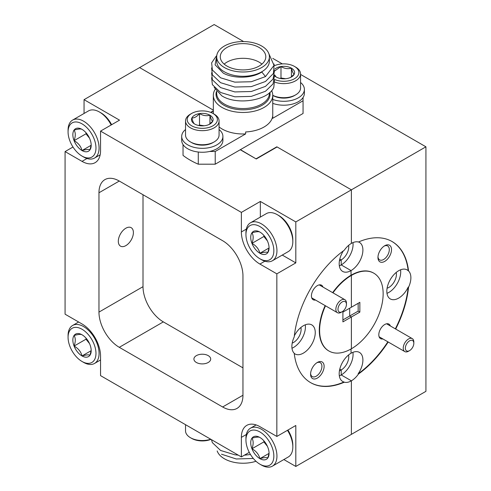<?xml version="1.0" encoding="UTF-8"?>
<svg xmlns="http://www.w3.org/2000/svg" width="491" height="491" viewBox="0 0 491 491"><rect width="100%" height="100%" fill="white"/><g stroke="black" fill="none" stroke-linecap="round" stroke-linejoin="round"><path stroke-width="0.74" d="M408.205 270.737A16.774 9.685 120 0 0 407.076 269.878A16.774 9.685 120 0 0 398.692 270.713A16.774 9.685 120 0 0 387.73 285.486A16.774 9.685 120 0 0 390.302 298.927A16.774 9.685 120 0 0 398.692 298.098A16.774 9.685 120 0 0 408.205 287.082L408.543 287.272A16.774 9.685 120 0 0 408.543 270.934L408.205 270.737A81.457 47.032 120 0 0 391.941 241.468M386.982 293.336A16.774 9.685 120 0 0 388.866 292.421A16.774 9.685 120 0 0 400.57 269.798M384.735 245.733L384.735 245.733A9.581 5.53 120 0 0 377.96 257.468A9.581 5.53 120 0 0 384.735 261.384A9.581 5.53 120 0 0 391.511 249.643A9.581 5.53 120 0 0 384.735 245.733M377.984 256.793A8.028 4.634 120 0 0 379.617 259.874A8.028 4.634 120 0 0 383.631 259.475A8.028 4.634 120 0 0 388.878 252.399A8.028 4.634 120 0 0 387.645 245.973A8.028 4.634 120 0 0 384.158 246.089M390.363 325.969A8.384 4.842 120 0 0 384.735 324.514L384.735 324.514A8.384 4.842 120 0 0 378.807 334.788A8.384 4.842 120 0 0 382.876 338.937M396.194 272.456A10.661 6.156 -60 0 1 388.866 287.438A10.661 6.156 -60 0 1 387.098 288.211M348.628 245.359A10.661 6.156 -60 0 1 341.214 259.923L339.784 259.101L341.214 259.923L341.214 264.913A16.774 9.685 120 0 0 352.968 242.603M310.484 382.557A81.457 47.032 120 0 0 343.964 382.004L344.308 382.201A81.457 47.032 120 0 1 310.65 382.655A81.457 47.032 120 0 1 294.219 353.281A16.774 9.685 120 0 1 294.219 336.943A81.457 47.032 120 0 1 344.308 250.183A16.774 9.685 120 0 1 351.384 243.395L351.384 189.845L351.384 243.395A16.774 9.685 120 0 1 358.455 242.014A81.457 47.032 -60 0 1 392.113 241.56A81.457 47.032 -60 0 1 408.543 270.934M348.542 354.987A10.661 6.156 -60 0 1 341.214 369.962L339.784 369.134L341.214 369.962L341.214 374.952A16.774 9.685 120 0 0 352.925 352.323M343.387 250.858A16.774 9.685 120 0 0 342.657 271.419A16.774 9.685 120 0 0 351.04 270.59L351.04 275.23L351.384 275.426A44.92 25.937 -60 0 1 373.841 273.205A44.92 25.937 -60 0 1 380.728 309.201A44.92 25.937 -60 0 1 351.384 348.788L351.384 316.996L349.69 316.02L351.384 316.996L359.854 312.11L359.854 302.327L351.384 307.219L351.384 275.426A44.92 25.937 120 0 0 332.978 292.839M246.329 229.094L241.369 231.961L241.369 212.4L260.34 201.445L295.815 221.926L425.924 146.809L300.56 74.429M282.319 63.898L272.763 58.386M243.628 41.563L214.162 24.55L139.616 67.586L213.333 110.144L139.616 67.586L84.053 99.667L119.528 120.148L100.551 131.103L241.369 212.4M210.946 112.476L213.333 111.095M256.173 158.937L240.418 149.645M256.173 158.74L276.838 146.809L351.384 189.845L277.096 146.956L256.259 158.986L240.246 149.743M246.329 434.498L241.369 437.364A26.213 15.135 -120 0 1 246.795 425.366A26.213 15.135 -120 0 1 259.899 426.661L276.838 436.444L295.815 425.488L295.815 466.45L425.924 391.333L425.924 146.809M344.308 382.201A16.774 9.685 120 0 0 351.384 380.82L351.384 434.369L351.384 380.82L341.214 374.952L341.214 369.962A10.661 6.156 -60 0 1 339.447 370.742M387.853 341.81A81.457 47.032 120 0 1 358.117 373.835A16.774 9.685 120 0 0 359.43 352.403A16.774 9.685 120 0 0 351.04 353.238L351.04 348.978L351.04 353.238A16.774 9.685 120 0 0 340.085 368.017A16.774 9.685 120 0 0 342.657 381.452A16.774 9.685 120 0 0 343.964 382.004M342.908 319.929L349.69 316.02L349.69 308.195L349.69 316.02L358.16 311.128L359.854 312.11M358.571 241.965A16.774 9.685 120 0 1 359.43 242.37A16.774 9.685 120 0 1 361.996 255.811A16.774 9.685 120 0 1 351.04 270.59L341.214 264.913L341.214 259.923A10.661 6.156 -60 0 1 339.447 260.703M408.543 287.272A81.457 47.032 -60 0 1 395.678 329.038M388.197 342.006A81.457 47.032 -60 0 1 358.455 374.032A16.774 9.685 120 0 1 351.384 380.82L341.214 374.952A16.774 9.685 120 0 1 339.336 375.861M358.16 311.128L358.16 303.303M373.669 273.106A44.92 25.937 120 0 0 373.504 273.008A44.92 25.937 120 0 0 351.04 275.23L351.384 275.426L351.384 307.219L342.908 312.104L342.908 321.887L351.384 316.996L351.384 348.788A44.92 25.937 120 0 1 328.921 351.01A44.92 25.937 120 0 1 325.49 305.807M395.341 328.841A81.457 47.032 120 0 0 408.205 287.082M358.117 373.835L358.455 374.032M294.232 353.403A16.774 9.685 120 0 0 295.011 353.943A16.774 9.685 120 0 0 303.395 353.115A16.774 9.685 120 0 0 314.35 338.336A16.774 9.685 120 0 0 311.779 324.895A16.774 9.685 120 0 0 303.395 325.729A16.774 9.685 120 0 0 294.342 335.807M291.985 348.236A16.774 9.685 120 0 0 293.569 347.438A16.774 9.685 120 0 0 305.279 324.815M317.352 362.444L317.352 362.444A9.581 5.53 120 0 0 310.576 374.179A9.581 5.53 120 0 0 317.352 378.088A9.581 5.53 120 0 0 324.128 366.354A9.581 5.53 120 0 0 317.352 362.444M310.6 373.504A8.028 4.634 120 0 0 312.239 376.579A8.028 4.634 120 0 0 316.253 376.186A8.028 4.634 120 0 0 321.495 369.109A8.028 4.634 120 0 0 320.261 362.677A8.028 4.634 120 0 0 316.775 362.8M322.98 287.063A8.384 4.842 120 0 0 317.352 285.615L317.352 285.615A8.384 4.842 120 0 0 311.423 295.883A8.384 4.842 120 0 0 315.498 300.032M208.227 355.631A8.384 4.842 0 0 0 199.094 354.582A8.384 4.842 0 0 0 193.914 359.056A8.384 4.842 0 0 0 196.369 362.481A8.384 4.842 0 0 0 205.508 363.53A8.384 4.842 0 0 0 210.688 359.056A8.384 4.842 0 0 0 208.227 355.631M125.856 228.211A10.661 6.156 -60 0 1 131.183 227.683A10.661 6.156 -60 0 1 132.822 236.226A10.661 6.156 -60 0 1 125.856 245.623A10.661 6.156 -60 0 1 120.522 246.151A10.661 6.156 -60 0 1 118.89 237.607A10.661 6.156 -60 0 1 125.856 228.211M300.897 327.472A10.661 6.156 -60 0 1 293.569 342.454A10.661 6.156 -60 0 1 292.2 343.099M72.981 147.018L65.076 151.584L82.022 161.367A26.213 15.135 -120 0 0 95.125 162.662A26.213 15.135 -120 0 0 100.551 150.663L100.551 131.103M241.369 437.364L241.369 456.925L100.551 375.627L100.551 356.061A26.213 15.135 -120 0 0 82.022 323.962L65.076 314.185L65.076 151.584M241.369 231.961A26.213 15.135 -120 0 0 259.899 264.06L276.838 273.843L276.838 436.444M332.64 292.642A44.92 25.937 120 0 1 351.04 275.23L351.04 270.59L341.214 264.913A16.774 9.685 120 0 1 339.336 265.827M119.288 347.321L222.632 406.984A28.748 16.596 -120 0 0 237.006 408.408A28.748 16.596 -120 0 0 242.959 395.243L242.959 275.917A28.748 16.596 -120 0 0 222.632 240.707L119.288 181.044A28.748 16.596 -120 0 0 104.914 179.62A28.748 16.596 -120 0 0 98.961 192.779L98.961 312.11A28.748 16.596 -120 0 0 119.288 347.321L163.337 321.887L242.959 367.857M295.815 466.45L283.853 459.545M249.268 452.358L241.369 456.925M210.645 112.359L213.333 110.8M295.815 221.926L295.815 262.888L276.838 273.843M84.053 113.476L84.053 99.667M260.34 201.445L260.34 217.096M282.264 255.062L295.815 262.888M143.01 194.737L143.01 286.676A28.748 16.596 -120 0 0 163.337 321.887M325.152 305.611A44.92 25.937 120 0 0 328.583 350.813A44.92 25.937 120 0 0 328.749 350.912M271.615 90.62A29.706 17.154 180 0 1 272.75 95.315A29.706 17.154 180 0 1 254.412 111.162A29.706 17.154 180 0 1 222.036 107.443A29.706 17.154 180 0 1 213.333 95.315A29.706 17.154 180 0 1 215.107 89.479M274.53 80.125L273.806 87.306C268.681 100.465 237.024 105.639 221.822 95.837L214.174 87.435M269.399 56.778L269.399 61.08A26.354 15.215 180 0 1 253.129 75.135A26.354 15.215 180 0 1 224.405 71.839A26.354 15.215 180 0 1 216.691 61.08L216.691 56.778A26.354 15.215 0 0 0 224.405 67.537A26.354 15.215 0 0 0 253.129 70.833A26.354 15.215 0 0 0 269.399 56.778A26.354 15.215 0 0 0 261.678 46.019A26.354 15.215 0 0 0 232.961 42.717A26.354 15.215 0 0 0 216.691 56.778M216.813 55.305L215.101 64.83L223.344 73.165C233.661 78.861 252.018 78.523 261.826 72.024L265.496 76.584L251.263 81.739L234.827 82.144L220.594 77.805L212.376 69.998L211.646 62.848L216.304 56.023M226.952 66.07A22.758 13.14 0 0 0 251.754 68.918A22.758 13.14 0 0 0 265.803 56.778A22.758 13.14 0 0 0 259.138 47.486A22.758 13.14 0 0 0 234.336 44.638A22.758 13.14 0 0 0 220.281 56.778A22.758 13.14 0 0 0 226.952 66.07M261.93 64.112A22.758 13.14 0 0 0 259.138 62.154A22.758 13.14 0 0 0 224.16 64.112M219.072 126.96A29.706 17.154 0 0 0 222.036 128.961A29.706 17.154 0 0 0 245.635 133.92L215.218 151.48L209.596 151.48M183.033 144.569L183.033 155.389A74.871 43.226 0 0 0 190.103 160.109A74.871 43.226 0 0 0 198.278 164.197L198.278 152.02M274.144 64.057L273.438 73.435L265.496 81.475L251.263 86.625L234.827 87.036L220.594 82.697L212.376 74.89L211.603 67.899M274.53 70.342L273.057 79.033L265.496 86.367L251.263 91.516L234.827 91.927L220.594 87.588L212.376 79.781L211.603 72.791M274.53 75.233L273.057 83.924L265.496 91.258L251.263 96.408L234.827 96.813L220.594 92.48L212.376 84.667L211.603 77.676M265.496 76.584L274.033 65.377L268.78 53.507M198.278 164.197L215.218 164.197L303.057 113.482L303.057 100.765L272.64 118.331A29.706 17.154 0 0 0 272.75 116.833L272.75 95.315A16.774 9.685 0 0 0 295.643 94.873L295.643 94.873A16.774 9.685 0 0 0 300.56 88.03L300.56 73.945A16.774 9.685 180 0 1 295.643 80.788A16.774 9.685 180 0 1 274.782 82.114M303.057 97.519L303.057 100.765M245.635 133.92L245.635 131.962A29.706 17.154 0 0 0 272.64 116.373L272.64 118.331M215.218 151.48L215.218 164.197M255.989 461.27A26.354 15.215 180 0 1 224.405 458.772A26.354 15.215 180 0 1 217.175 450.928M211.418 439.629L212.376 442.649L220.594 450.462L234.827 454.795L238.264 455.132M244.395 455.175L250.49 454.525M215.635 442.066L225.326 447.663M253.313 458.459L236.245 458.975L221.509 454.212M346.45 304.365A5.99 3.455 120 0 0 342.215 301.922A5.99 3.455 120 0 0 337.98 309.256A5.99 3.455 120 0 0 342.215 311.705A5.99 3.455 120 0 0 346.45 304.365L346.45 303.143A7.488 4.321 -60 0 0 344.897 299.719A7.488 4.321 -60 0 0 339.128 301.726A7.488 4.321 -60 0 0 335.856 309.256A7.488 4.321 -60 0 0 337.409 312.687A7.488 4.321 -60 0 0 341.153 312.313L342.215 311.705M413.827 343.27A5.99 3.455 120 0 0 409.592 340.828A5.99 3.455 120 0 0 405.357 348.162A5.99 3.455 120 0 0 409.592 350.605A5.99 3.455 120 0 0 413.827 343.27L413.827 342.049A7.488 4.321 -60 0 0 412.28 338.624A7.488 4.321 -60 0 0 406.511 340.625A7.488 4.321 -60 0 0 403.24 348.162A7.488 4.321 -60 0 0 404.793 351.587A7.488 4.321 -60 0 0 408.537 351.218L409.592 350.605M219.072 129.532A20.604 11.894 180 0 1 222.902 136.443A20.604 11.894 180 0 1 202.298 148.337A20.604 11.894 180 0 1 181.695 136.443A20.604 11.894 180 0 1 185.53 129.532M222.902 136.443L222.902 140.352A20.604 11.894 180 0 1 202.298 152.253A20.604 11.894 180 0 1 181.695 140.352L181.695 136.443M273.548 95.8L272.75 96.254M272.75 103.356A20.604 11.894 0 0 0 293.716 103.73A20.604 11.894 0 0 0 304.389 93.308L304.389 89.399A20.604 11.894 0 0 0 300.56 82.488M272.75 99.44A20.604 11.894 0 0 0 293.716 99.82A20.604 11.894 0 0 0 304.389 89.399M185.53 120.989L185.53 135.074A16.774 9.685 0 0 0 190.44 141.917L191.625 142.605A15.092 8.715 180 0 0 212.971 142.605L214.162 141.917A16.774 9.685 0 0 0 219.072 135.074L219.072 120.989A16.774 9.685 180 0 1 214.162 127.832A16.774 9.685 180 0 1 195.884 129.931A16.774 9.685 180 0 1 185.53 120.989A16.774 9.685 180 0 1 190.44 114.139L191.625 113.458A15.092 8.715 0 0 0 191.625 125.782A15.092 8.715 0 0 0 212.971 125.782A15.092 8.715 0 0 0 212.971 113.458A15.092 8.715 0 0 0 191.625 113.458L190.44 114.139M212.971 113.458L214.162 114.139A16.774 9.685 180 0 1 219.072 120.989M209.939 124.033A10.808 6.242 0 0 0 212.738 121.234A10.808 6.242 0 0 0 209.939 115.207A10.808 6.242 0 0 0 199.506 113.593A10.808 6.242 0 0 0 191.864 118.006A10.808 6.242 0 0 0 194.657 124.033A10.808 6.242 0 0 0 205.097 125.647A10.808 6.242 0 0 0 209.939 124.033M208.921 124.622L212.738 121.234C211.811 120.78 210.885 118.773 209.939 115.207C206.49 116.214 203.01 115.673 199.506 113.593C196.959 116.6 194.411 118.067 191.864 118.006C192.785 121.535 193.718 123.542 194.657 124.033M190.44 141.917A16.774 9.685 0 0 0 214.162 141.917L212.971 142.605M204.121 125.77L199.506 125.052L198.72 125.506M209.939 123.935L209.939 115.207M199.506 125.052L199.506 113.593M294.459 95.561L295.643 94.873L294.459 95.561A15.092 8.715 180 0 1 273.113 95.561L272.75 95.352M274.647 79.505A15.092 8.715 0 0 0 294.459 78.738A15.092 8.715 0 0 0 294.459 66.414A15.092 8.715 0 0 0 274.573 65.671M294.459 66.414L295.643 67.095A16.774 9.685 180 0 1 300.56 73.945M274.659 75.909A10.808 6.242 0 0 0 276.145 76.983A10.808 6.242 0 0 0 286.584 78.597A10.808 6.242 0 0 0 291.427 76.983A10.808 6.242 0 0 0 294.226 74.19A10.808 6.242 0 0 0 291.427 68.163A10.808 6.242 0 0 0 280.987 66.549A10.808 6.242 0 0 0 274.721 69.176M290.402 77.578L294.226 74.19C293.299 73.736 292.366 71.729 291.427 68.163C287.978 69.17 284.498 68.63 280.987 66.549L274.911 70.802M274.61 74.841L276.145 76.983M285.609 78.726L280.987 78.008L280.208 78.462M291.427 76.891L291.427 68.163M280.987 78.008L280.987 66.549M210.946 439.359A15.092 8.715 180 0 1 191.625 438.377L190.44 437.696A16.774 9.685 0 0 0 210.713 439.224M185.53 424.684L185.53 430.846A16.774 9.685 0 0 0 190.44 437.696L191.625 438.377M287.91 430.048A19.732 11.391 60 0 1 292.826 445.159L292.826 446.951A21.923 12.656 -120 0 0 287.462 430.312M273.849 456.114A19.732 11.391 -120 0 0 259.899 431.951A19.732 11.391 -120 0 0 245.948 440.01L245.948 438.218A21.923 12.656 60 0 1 250.49 428.183A21.923 12.656 60 0 1 267.38 434.056A21.923 12.656 60 0 1 276.949 456.114A21.923 12.656 60 0 1 272.413 466.149A21.923 12.656 60 0 1 261.451 465.063L259.899 464.173A19.732 11.391 -120 0 0 273.849 456.114M269.068 453.359A12.969 7.488 -120 0 0 267.841 447.35A12.969 7.488 -120 0 0 259.899 437.475A12.969 7.488 -120 0 0 251.957 438.181A12.969 7.488 -120 0 0 251.957 448.774A12.969 7.488 -120 0 0 259.899 458.649A12.969 7.488 -120 0 0 267.841 457.943A12.969 7.488 -120 0 0 269.068 453.359M272.413 466.149L288.285 456.986A21.923 12.656 -120 0 0 292.826 446.951M245.948 440.01A19.732 11.391 -120 0 0 259.899 464.173M259.899 437.475C258.874 436.787 256.228 437.021 251.957 438.181C253.559 440.789 253.559 444.318 251.957 448.774C256.185 451.112 258.831 454.408 259.899 458.649C264.121 457.489 266.773 457.256 267.841 457.943L268.939 453.678M263.87 440.808L263.87 441.894L267.386 446.264M263.87 441.894L251.957 448.774M268.97 453.414L259.899 458.649M111.169 124.972A21.923 12.656 -120 0 0 99.446 112.003L100.993 112.899A19.732 11.391 60 0 1 111.623 124.714M99.446 112.003A21.923 12.656 -120 0 0 88.484 110.917L72.607 120.086A21.923 12.656 60 0 1 89.503 125.96A21.923 12.656 60 0 1 99.072 148.018A21.923 12.656 60 0 1 94.53 158.053A21.923 12.656 60 0 1 83.568 156.967L82.022 156.07A19.732 11.391 -120 0 0 95.972 148.018A19.732 11.391 -120 0 0 82.022 123.855A19.732 11.391 -120 0 0 68.071 131.907L68.071 130.121A21.923 12.656 60 0 1 72.607 120.086M91.191 145.256A12.969 7.488 -120 0 0 89.963 139.254A12.969 7.488 -120 0 0 82.022 129.379A12.969 7.488 -120 0 0 74.08 130.084A12.969 7.488 -120 0 0 74.08 140.672A12.969 7.488 -120 0 0 82.022 150.553A12.969 7.488 -120 0 0 89.963 149.841A12.969 7.488 -120 0 0 91.191 145.256M68.071 131.907A19.732 11.391 -120 0 0 82.022 156.07M82.022 129.379C80.997 128.685 78.345 128.924 74.08 130.084C75.675 132.693 75.675 136.222 74.08 140.672C78.302 143.016 80.947 146.306 82.022 150.553C86.244 149.393 88.889 149.16 89.963 149.841L91.056 145.582M85.993 132.711L85.993 133.798L89.503 138.167M85.993 133.798L74.08 140.672M91.093 145.311L82.022 150.553M95.972 353.416A19.732 11.391 -120 0 0 82.022 329.252A19.732 11.391 -120 0 0 68.071 337.311L68.071 335.519A21.923 12.656 60 0 1 72.607 325.484A21.923 12.656 60 0 1 89.503 331.357A21.923 12.656 60 0 1 99.072 353.416A21.923 12.656 60 0 1 94.53 363.45A21.923 12.656 60 0 1 83.568 362.37L82.022 361.474A19.732 11.391 -120 0 0 95.972 353.416M91.191 350.66A12.969 7.488 -120 0 0 89.963 344.651A12.969 7.488 -120 0 0 82.022 334.776A12.969 7.488 -120 0 0 74.08 335.482A12.969 7.488 -120 0 0 74.08 346.075A12.969 7.488 -120 0 0 82.022 355.95A12.969 7.488 -120 0 0 89.963 355.245A12.969 7.488 -120 0 0 91.191 350.66M68.071 337.311A19.732 11.391 -120 0 0 82.022 361.474M82.022 334.776C80.997 334.089 78.345 334.322 74.08 335.482C75.675 338.09 75.675 341.619 74.08 346.075C78.302 348.414 80.947 351.709 82.022 355.95C86.244 354.797 88.889 354.557 89.963 355.245L91.056 350.979M85.993 338.109L85.993 339.195L89.503 343.565M85.993 339.195L74.08 346.075M91.093 350.715L82.022 355.95M277.323 214.702L278.876 215.598A19.732 11.391 60 0 1 292.826 239.761L292.826 241.554A21.923 12.656 -120 0 0 277.323 214.702A21.923 12.656 -120 0 0 266.361 213.616L250.49 222.785A21.923 12.656 60 0 1 267.38 228.653A21.923 12.656 60 0 1 276.949 250.717A21.923 12.656 60 0 1 272.413 260.752A21.923 12.656 60 0 1 261.451 259.665L259.899 258.769A19.732 11.391 -120 0 0 273.849 250.717A19.732 11.391 -120 0 0 259.899 226.554A19.732 11.391 -120 0 0 245.948 234.606L245.948 232.82A21.923 12.656 60 0 1 250.49 222.785M269.068 247.955A12.969 7.488 -120 0 0 267.841 241.953A12.969 7.488 -120 0 0 259.899 232.071A12.969 7.488 -120 0 0 251.957 232.783A12.969 7.488 -120 0 0 251.957 243.37A12.969 7.488 -120 0 0 259.899 253.252A12.969 7.488 -120 0 0 267.841 252.54A12.969 7.488 -120 0 0 269.068 247.955M272.413 260.752L288.285 251.588A21.923 12.656 -120 0 0 292.826 241.554M245.948 234.606A19.732 11.391 -120 0 0 259.899 258.769M259.899 232.071C258.874 231.384 256.228 231.623 251.957 232.783C253.559 235.392 253.559 238.921 251.957 243.37C256.185 245.715 258.831 249.005 259.899 253.252C264.121 252.092 266.773 251.858 267.841 252.54L268.939 248.28M263.87 235.41L263.87 236.496L267.386 240.866M263.87 236.496L251.957 243.37M268.97 248.01L259.899 253.252M86.981 158.501L82.022 161.367M264.864 261.2L259.899 264.06M242.959 395.243L222.632 406.984M143.01 286.676L98.961 312.11M119.288 181.044L98.961 192.779M269.878 92.406A27.017 15.595 180 0 1 254.817 108.253A27.017 15.595 180 0 1 223.939 105.246A27.017 15.595 180 0 1 216.463 91.418M216.691 91.682L216.691 93.339A26.354 15.215 0 0 0 224.405 104.098A26.354 15.215 0 0 0 253.129 107.394A26.354 15.215 0 0 0 269.399 93.339L269.399 92.83M373.504 273.008L373.841 273.205M328.583 350.813L328.921 351.01M213.333 95.315L213.333 113.666M311.717 297.853L337.409 312.687M319.205 284.884L344.897 299.719M379.101 336.758L404.793 351.587M386.589 323.79L412.28 338.624M250.49 428.183L256.124 424.93M94.53 158.053L100.164 154.8M72.607 325.484L78.634 322.004M94.53 363.45L100.551 359.977"/></g></svg>
